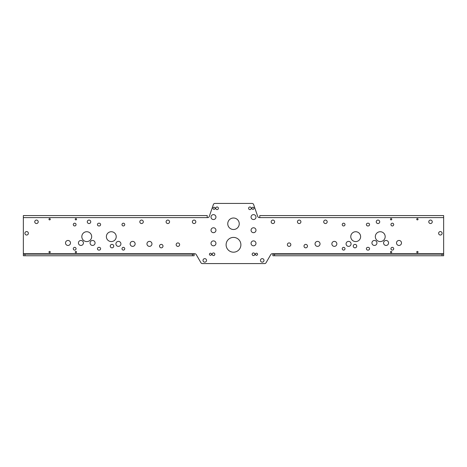 <?xml version="1.0" encoding="UTF-8"?>
<svg xmlns="http://www.w3.org/2000/svg" width="467" height="467" viewBox="0 0 467 467"><rect width="100%" height="100%" fill="white"/><g stroke="black" fill="none" stroke-linecap="round" stroke-linejoin="round"><path stroke-width="0.7" d="M99.226 225.958A1.378 1.378 0 0 1 99.027 225.94A1.378 1.378 0 0 1 97.445 224.58A1.378 1.378 0 0 1 99.027 223.214A1.378 1.378 0 0 1 100.609 224.58A1.378 1.378 0 0 1 99.226 225.958M99.226 250.108A1.378 1.378 0 0 1 99.027 250.09A1.378 1.378 0 0 1 97.445 248.724A1.378 1.378 0 0 1 99.027 247.364A1.378 1.378 0 0 1 100.609 248.724A1.378 1.378 0 0 1 99.226 250.108M367.774 250.108A1.378 1.378 0 0 1 366.391 248.724A1.378 1.378 0 0 1 367.973 247.364A1.378 1.378 0 0 1 369.555 248.724A1.378 1.378 0 0 1 367.973 250.09A1.378 1.378 0 0 1 367.774 250.108M367.774 225.958A1.378 1.378 0 0 1 366.391 224.58A1.378 1.378 0 0 1 367.973 223.214A1.378 1.378 0 0 1 369.555 224.58A1.378 1.378 0 0 1 367.973 225.94A1.378 1.378 0 0 1 367.774 225.958M123.376 250.108A1.378 1.378 0 0 1 121.998 248.724A1.378 1.378 0 0 1 123.376 247.347A1.378 1.378 0 0 1 124.753 248.724A1.378 1.378 0 0 1 123.376 250.108M111.304 241.579A4.927 4.927 0 0 1 106.377 236.652A4.927 4.927 0 0 1 111.304 231.725A4.927 4.927 0 0 1 116.23 236.652A4.927 4.927 0 0 1 111.304 241.579M123.376 225.958A1.378 1.378 0 0 1 121.998 224.58A1.378 1.378 0 0 1 123.376 223.197A1.378 1.378 0 0 1 124.753 224.58A1.378 1.378 0 0 1 123.376 225.958M343.624 250.108A1.378 1.378 0 0 1 342.247 248.724A1.378 1.378 0 0 1 343.624 247.347A1.378 1.378 0 0 1 345.002 248.724A1.378 1.378 0 0 1 343.624 250.108M343.624 225.958A1.378 1.378 0 0 1 342.247 224.58A1.378 1.378 0 0 1 343.624 223.197A1.378 1.378 0 0 1 345.002 224.58A1.378 1.378 0 0 1 343.624 225.958M355.696 241.579A4.927 4.927 0 0 1 350.77 236.652A4.927 4.927 0 0 1 355.696 231.725A4.927 4.927 0 0 1 360.623 236.652A4.927 4.927 0 0 1 355.696 241.579M86.745 231.725A4.927 4.927 0 0 0 81.824 236.652A4.927 4.927 0 0 0 86.745 241.579A4.927 4.927 0 0 0 91.672 236.652A4.927 4.927 0 0 0 86.745 231.725M74.673 247.347A1.378 1.378 0 0 0 73.296 248.724A1.378 1.378 0 0 0 74.673 250.108A1.378 1.378 0 0 0 76.051 248.724A1.378 1.378 0 0 0 74.673 247.347M74.673 223.197A1.378 1.378 0 0 0 73.296 224.58A1.378 1.378 0 0 0 74.673 225.958A1.378 1.378 0 0 0 76.051 224.58A1.378 1.378 0 0 0 74.673 223.197M392.327 223.197A1.378 1.378 0 0 0 390.949 224.58A1.378 1.378 0 0 0 392.327 225.958A1.378 1.378 0 0 0 393.704 224.58A1.378 1.378 0 0 0 392.327 223.197M392.327 247.347A1.378 1.378 0 0 0 390.949 248.724A1.378 1.378 0 0 0 392.327 250.108A1.378 1.378 0 0 0 393.704 248.724A1.378 1.378 0 0 0 392.327 247.347M380.255 231.725A4.927 4.927 0 0 0 375.328 236.652A4.927 4.927 0 0 0 380.255 241.579A4.927 4.927 0 0 0 385.176 236.652A4.927 4.927 0 0 0 380.255 231.725M262.232 258.63A1.757 1.757 0 0 0 260.469 260.393A1.757 1.757 0 0 0 262.232 262.15A1.757 1.757 0 0 0 263.989 260.393A1.757 1.757 0 0 0 262.232 258.63M204.768 258.63A1.757 1.757 0 0 0 203.011 260.393A1.757 1.757 0 0 0 204.768 262.15A1.757 1.757 0 0 0 206.531 260.393A1.757 1.757 0 0 0 204.768 258.63M391.113 219.904A0.66 0.66 0 0 1 390.459 219.251A0.66 0.66 0 0 1 391.113 218.591A0.66 0.66 0 0 1 391.772 219.251A0.66 0.66 0 0 1 391.113 219.904M391.113 252.74A0.66 0.66 0 0 1 390.459 252.087A0.66 0.66 0 0 1 391.113 251.427A0.66 0.66 0 0 1 391.772 252.087A0.66 0.66 0 0 1 391.113 252.74M417.381 252.74A0.66 0.66 0 0 1 416.727 252.087A0.66 0.66 0 0 1 417.381 251.427A0.66 0.66 0 0 1 418.041 252.087A0.66 0.66 0 0 1 417.381 252.74M417.381 219.904A0.66 0.66 0 0 1 416.727 219.251A0.66 0.66 0 0 1 417.381 218.591A0.66 0.66 0 0 1 418.041 219.251A0.66 0.66 0 0 1 417.381 219.904M49.619 252.74A0.654 0.654 0 0 1 48.965 252.087A0.654 0.654 0 0 1 49.619 251.427A0.654 0.654 0 0 1 50.273 252.087A0.654 0.654 0 0 1 49.619 252.74M49.619 219.904A0.654 0.654 0 0 1 48.965 219.251A0.654 0.654 0 0 1 49.619 218.591A0.654 0.654 0 0 1 50.273 219.251A0.654 0.654 0 0 1 49.619 219.904M75.888 219.904A0.654 0.654 0 0 1 75.234 219.251A0.654 0.654 0 0 1 75.888 218.591A0.654 0.654 0 0 1 76.541 219.251A0.654 0.654 0 0 1 75.888 219.904M75.888 252.74A0.654 0.654 0 0 1 75.234 252.087A0.654 0.654 0 0 1 75.888 251.427A0.654 0.654 0 0 1 76.541 252.087A0.654 0.654 0 0 1 75.888 252.74M440.363 235.035A1.734 1.734 0 0 1 438.63 233.302A1.734 1.734 0 0 1 440.363 231.568A1.734 1.734 0 0 1 442.103 233.302A1.734 1.734 0 0 1 440.363 235.035M26.631 235.035A1.734 1.734 0 0 1 24.903 233.302A1.734 1.734 0 0 1 26.631 231.568A1.734 1.734 0 0 1 28.37 233.302A1.734 1.734 0 0 1 26.631 235.035M430.516 223.547A1.734 1.734 0 0 1 428.782 221.813A1.734 1.734 0 0 1 430.516 220.074A1.734 1.734 0 0 1 432.249 221.813A1.734 1.734 0 0 1 430.516 223.547M377.978 223.547A1.734 1.734 0 0 1 376.244 221.813A1.734 1.734 0 0 1 377.978 220.074A1.734 1.734 0 0 1 379.712 221.813A1.734 1.734 0 0 1 377.978 223.547M325.441 223.547A1.734 1.734 0 0 1 323.707 221.813A1.734 1.734 0 0 1 325.441 220.074A1.734 1.734 0 0 1 327.174 221.813A1.734 1.734 0 0 1 325.441 223.547M299.172 223.547A1.734 1.734 0 0 1 297.438 221.813A1.734 1.734 0 0 1 299.172 220.074A1.734 1.734 0 0 1 300.906 221.813A1.734 1.734 0 0 1 299.172 223.547M272.903 223.541A1.734 1.734 0 0 1 271.169 221.813A1.734 1.734 0 0 1 272.903 220.074A1.734 1.734 0 0 1 274.637 221.813A1.734 1.734 0 0 1 272.903 223.541M36.484 223.541A1.734 1.734 0 0 1 34.751 221.807A1.734 1.734 0 0 1 36.484 220.074A1.734 1.734 0 0 1 38.218 221.807A1.734 1.734 0 0 1 36.484 223.541M89.022 223.541A1.734 1.734 0 0 1 87.288 221.807A1.734 1.734 0 0 1 89.022 220.074A1.734 1.734 0 0 1 90.756 221.807A1.734 1.734 0 0 1 89.022 223.541M141.559 223.541A1.734 1.734 0 0 1 139.826 221.807A1.734 1.734 0 0 1 141.559 220.074A1.734 1.734 0 0 1 143.293 221.807A1.734 1.734 0 0 1 141.559 223.541M167.828 223.541A1.734 1.734 0 0 1 166.094 221.807A1.734 1.734 0 0 1 167.828 220.074A1.734 1.734 0 0 1 169.562 221.807A1.734 1.734 0 0 1 167.828 223.541M194.097 223.541A1.734 1.734 0 0 1 192.363 221.807A1.734 1.734 0 0 1 194.097 220.074A1.734 1.734 0 0 1 195.831 221.807A1.734 1.734 0 0 1 194.097 223.541M256.506 255.315A1.051 1.051 0 0 1 255.455 254.264A1.051 1.051 0 0 1 256.506 253.213A1.051 1.051 0 0 1 257.556 254.264A1.051 1.051 0 0 1 256.506 255.315M210.494 255.315A1.051 1.051 0 0 1 209.444 254.264A1.051 1.051 0 0 1 210.494 253.213A1.051 1.051 0 0 1 211.545 254.264A1.051 1.051 0 0 1 210.494 255.315M213.518 255.577A1.313 1.313 0 0 1 212.205 254.264A1.313 1.313 0 0 1 213.518 252.951A1.313 1.313 0 0 1 214.832 254.264A1.313 1.313 0 0 1 213.518 255.577M253.482 255.577A1.313 1.313 0 0 1 252.168 254.264A1.313 1.313 0 0 1 253.482 252.951A1.313 1.313 0 0 1 254.795 254.264A1.313 1.313 0 0 1 253.482 255.577M214.061 209.35A1.051 1.051 0 0 1 213.01 208.3A1.051 1.051 0 0 1 214.061 207.249A1.051 1.051 0 0 1 215.112 208.3A1.051 1.051 0 0 1 214.061 209.35M252.939 209.35A1.051 1.051 0 0 1 251.888 208.3A1.051 1.051 0 0 1 252.939 207.249A1.051 1.051 0 0 1 253.99 208.3A1.051 1.051 0 0 1 252.939 209.35M217.085 209.613A1.313 1.313 0 0 1 215.766 208.3A1.313 1.313 0 0 1 217.085 206.986A1.313 1.313 0 0 1 218.393 208.3A1.313 1.313 0 0 1 217.085 209.613M249.915 209.613A1.313 1.313 0 0 1 248.607 208.3A1.313 1.313 0 0 1 249.915 206.986A1.313 1.313 0 0 1 251.234 208.3A1.313 1.313 0 0 1 249.915 209.613M213.477 219.543A2.463 2.463 0 0 1 211.014 217.085A2.463 2.463 0 0 1 213.477 214.622A2.463 2.463 0 0 1 215.941 217.085A2.463 2.463 0 0 1 213.477 219.543M213.477 245.811A2.463 2.463 0 0 1 211.014 243.354A2.463 2.463 0 0 1 213.477 240.89A2.463 2.463 0 0 1 215.941 243.354A2.463 2.463 0 0 1 213.477 245.811M253.523 245.811A2.463 2.463 0 0 1 251.059 243.348A2.463 2.463 0 0 1 253.523 240.89A2.463 2.463 0 0 1 255.986 243.348A2.463 2.463 0 0 1 253.523 245.811M253.523 219.543A2.463 2.463 0 0 1 251.059 217.085A2.463 2.463 0 0 1 253.523 214.622A2.463 2.463 0 0 1 255.986 217.085A2.463 2.463 0 0 1 253.523 219.543M213.477 232.677A2.463 2.463 0 0 1 211.014 230.219A2.463 2.463 0 0 1 213.477 227.756A2.463 2.463 0 0 1 215.941 230.219A2.463 2.463 0 0 1 213.477 232.677M253.523 232.677A2.463 2.463 0 0 1 251.059 230.219A2.463 2.463 0 0 1 253.523 227.756A2.463 2.463 0 0 1 255.986 230.219A2.463 2.463 0 0 1 253.523 232.677M233.5 229.501A5.744 5.744 0 0 1 227.756 223.757A5.744 5.744 0 0 1 233.5 218.007A5.744 5.744 0 0 1 239.244 223.757A5.744 5.744 0 0 1 233.5 229.501M354.99 244.375A1.734 1.734 0 0 0 353.256 246.109A1.734 1.734 0 0 0 354.99 247.843A1.734 1.734 0 0 0 356.73 246.109A1.734 1.734 0 0 0 354.99 244.375M305.739 244.375A1.734 1.734 0 0 0 304.005 246.109A1.734 1.734 0 0 0 305.739 247.843A1.734 1.734 0 0 0 307.473 246.109A1.734 1.734 0 0 0 305.739 244.375M161.261 244.375A1.734 1.734 0 0 0 159.527 246.109A1.734 1.734 0 0 0 161.261 247.843A1.734 1.734 0 0 0 162.995 246.109A1.734 1.734 0 0 0 161.261 244.375M112.01 244.375A1.734 1.734 0 0 0 110.27 246.109A1.734 1.734 0 0 0 112.01 247.843A1.734 1.734 0 0 0 113.738 246.109A1.734 1.734 0 0 0 112.01 244.375M289.102 242.922A1.734 1.734 0 0 0 287.368 244.655A1.734 1.734 0 0 0 289.102 246.389A1.734 1.734 0 0 0 290.836 244.655A1.734 1.734 0 0 0 289.102 242.922M177.898 242.922A1.734 1.734 0 0 0 176.164 244.655A1.734 1.734 0 0 0 177.898 246.389A1.734 1.734 0 0 0 179.632 244.655A1.734 1.734 0 0 0 177.898 242.922M348.58 241.381A2.493 2.493 0 0 0 346.082 243.873A2.493 2.493 0 0 0 348.58 246.372A2.493 2.493 0 0 0 351.073 243.873A2.493 2.493 0 0 0 348.58 241.381M334.354 241.381A2.493 2.493 0 0 0 331.862 243.873A2.493 2.493 0 0 0 334.354 246.372A2.493 2.493 0 0 0 336.853 243.873A2.493 2.493 0 0 0 334.354 241.381M317.542 241.381A2.493 2.493 0 0 0 315.044 243.873A2.493 2.493 0 0 0 317.542 246.372A2.493 2.493 0 0 0 320.035 243.873A2.493 2.493 0 0 0 317.542 241.381M149.458 241.381A2.493 2.493 0 0 0 146.965 243.873A2.493 2.493 0 0 0 149.458 246.372A2.493 2.493 0 0 0 151.956 243.873A2.493 2.493 0 0 0 149.458 241.381M132.646 241.381A2.493 2.493 0 0 0 130.147 243.873A2.493 2.493 0 0 0 132.646 246.372A2.493 2.493 0 0 0 135.138 243.873A2.493 2.493 0 0 0 132.646 241.381M118.42 241.381A2.493 2.493 0 0 0 115.927 243.873A2.493 2.493 0 0 0 118.42 246.372A2.493 2.493 0 0 0 120.918 243.873A2.493 2.493 0 0 0 118.42 241.381M374.435 240.458A2.493 2.493 0 0 0 371.936 242.957A2.493 2.493 0 0 0 374.435 245.449A2.493 2.493 0 0 0 376.927 242.957A2.493 2.493 0 0 0 374.435 240.458M386.069 240.458A2.493 2.493 0 0 0 383.576 242.957A2.493 2.493 0 0 0 386.069 245.449A2.493 2.493 0 0 0 388.567 242.957A2.493 2.493 0 0 0 386.069 240.458M399.005 240.458A2.493 2.493 0 0 0 396.506 242.957A2.493 2.493 0 0 0 399.005 245.449A2.493 2.493 0 0 0 401.497 242.957A2.493 2.493 0 0 0 399.005 240.458M92.565 240.464A2.493 2.493 0 0 0 90.073 242.957A2.493 2.493 0 0 0 92.565 245.449A2.493 2.493 0 0 0 95.064 242.957A2.493 2.493 0 0 0 92.565 240.464M80.931 240.464A2.493 2.493 0 0 0 78.433 242.957A2.493 2.493 0 0 0 80.931 245.449A2.493 2.493 0 0 0 83.424 242.957A2.493 2.493 0 0 0 80.931 240.464M67.995 240.464A2.493 2.493 0 0 0 65.503 242.957A2.493 2.493 0 0 0 67.995 245.449A2.493 2.493 0 0 0 70.494 242.957A2.493 2.493 0 0 0 67.995 240.464M233.5 237.405A7.39 7.39 0 0 0 226.11 244.796A7.39 7.39 0 0 0 233.5 252.186A7.39 7.39 0 0 0 240.89 244.796A7.39 7.39 0 0 0 233.5 237.405M259.296 217.604A1.64 1.64 0 0 1 257.743 216.501L253.622 204.528A1.64 1.64 0 0 0 252.069 203.425L214.931 203.425A1.64 1.64 0 0 0 213.378 204.528L209.257 216.501A1.64 1.64 0 0 1 207.704 217.604M207.231 217.61L23.35 217.61L23.35 215.573L207.231 215.573L207.231 217.61L207.704 217.61M23.35 217.61L23.35 254.124L194.097 254.124L194.097 255.764L192.457 255.764L192.457 254.124M194.097 254.118L194.097 253.727L194.792 253.727A1.64 1.64 0 0 1 196.21 254.55L200.95 262.758A1.64 1.64 0 0 0 202.374 263.581L264.626 263.581A1.64 1.64 0 0 0 266.05 262.758L270.79 254.55A1.64 1.64 0 0 1 272.208 253.727L272.903 253.727L272.903 254.118M443.65 254.118L443.65 217.61L259.769 217.61L259.769 215.573L443.65 215.573L443.65 217.61M259.296 217.61L259.769 217.61M266.336 215.573L267.714 215.573M279.47 215.573L280.848 215.573M292.605 215.573L293.982 215.573M305.739 215.573L307.117 215.573M318.873 215.573L320.251 215.573M332.008 215.573L333.385 215.573M345.142 215.573L346.52 215.573M358.277 215.573L359.654 215.573M371.411 215.573L372.789 215.573M384.545 215.573L385.923 215.573M397.68 215.573L399.057 215.573M410.814 215.573L412.192 215.573M423.948 215.573L425.326 215.573M437.083 215.573L438.46 215.573M24.99 254.124L24.99 255.764L192.457 255.764M24.99 255.764L23.35 255.764L23.35 254.124M443.65 254.124L443.65 255.764L442.01 255.764L442.01 254.124L443.65 254.124M274.543 255.764L272.903 255.764L272.903 254.124L274.543 254.124L274.543 255.764L442.01 255.764M274.543 254.124L442.01 254.124M200.664 215.573L202.042 215.573M187.53 215.573L188.907 215.573M174.395 215.573L175.773 215.573M161.261 215.573L162.639 215.573M148.127 215.573L149.504 215.573M134.992 215.573L136.37 215.573M121.858 215.573L123.235 215.573M108.723 215.573L110.101 215.573M95.589 215.573L96.967 215.573M82.455 215.573L83.832 215.573M69.32 215.573L70.698 215.573M56.186 215.573L57.564 215.573M43.052 215.573L44.429 215.573M29.917 215.573L31.295 215.573M23.35 253.727L194.097 253.727M272.903 253.727L443.65 253.727"/></g></svg>
